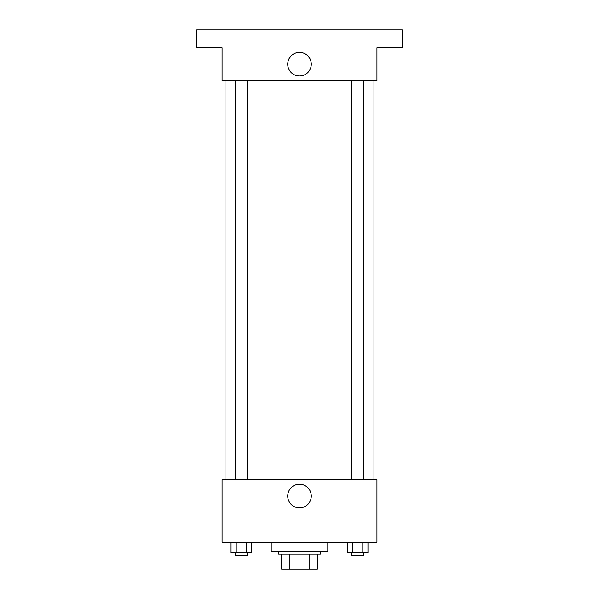 <?xml version="1.0" encoding="UTF-8"?>
<svg xmlns="http://www.w3.org/2000/svg" width="599" height="599" viewBox="0 0 599 599"><rect width="100%" height="100%" fill="white"/><g stroke="black" fill="none" stroke-linecap="round" stroke-linejoin="round"><path stroke-width="0.9" d="M309.106 554.157L309.106 569.05L281.627 569.05L281.627 554.157M309.106 569.05L317.373 569.05L317.373 554.157L317.373 569.05M320.353 551.177L320.353 554.157L278.647 554.157L278.647 551.177M289.894 554.157L289.894 569.05M271.205 542.245L271.205 551.177L327.795 551.177L327.795 542.245M376.943 542.245L222.057 542.245L222.057 479.694L376.943 479.694L376.943 542.245M311.278 496.077A11.778 11.778 0 0 1 293.607 506.282A11.778 11.778 0 0 1 293.607 485.871A11.778 11.778 0 0 1 311.278 496.077M373.963 80.58L373.963 479.694M351.68 479.694L351.68 80.58M247.32 80.58L247.32 479.694M376.943 80.58L222.057 80.58L222.057 47.823L196.742 47.823L196.742 29.95L402.258 29.95L402.258 47.823L376.943 47.823L376.943 80.58M311.278 64.205A11.778 11.778 0 0 1 293.607 74.403A11.778 11.778 0 0 1 293.607 54A11.778 11.778 0 0 1 311.278 64.205M367.958 542.245L367.958 552.667L347.323 552.667L347.323 542.245M362.799 542.245L362.799 552.667M352.482 542.245L352.482 552.667M363.593 552.667L363.593 555.647L351.68 555.647L351.68 552.667M251.677 542.245L251.677 552.667L231.042 552.667L231.042 542.245M246.518 542.245L246.518 552.667M236.201 542.245L236.201 552.667M247.32 552.667L247.32 555.647L235.407 555.647L235.407 552.667M225.037 80.58L225.037 479.694M363.593 479.694L363.593 80.58M235.407 80.58L235.407 479.694"/></g></svg>
